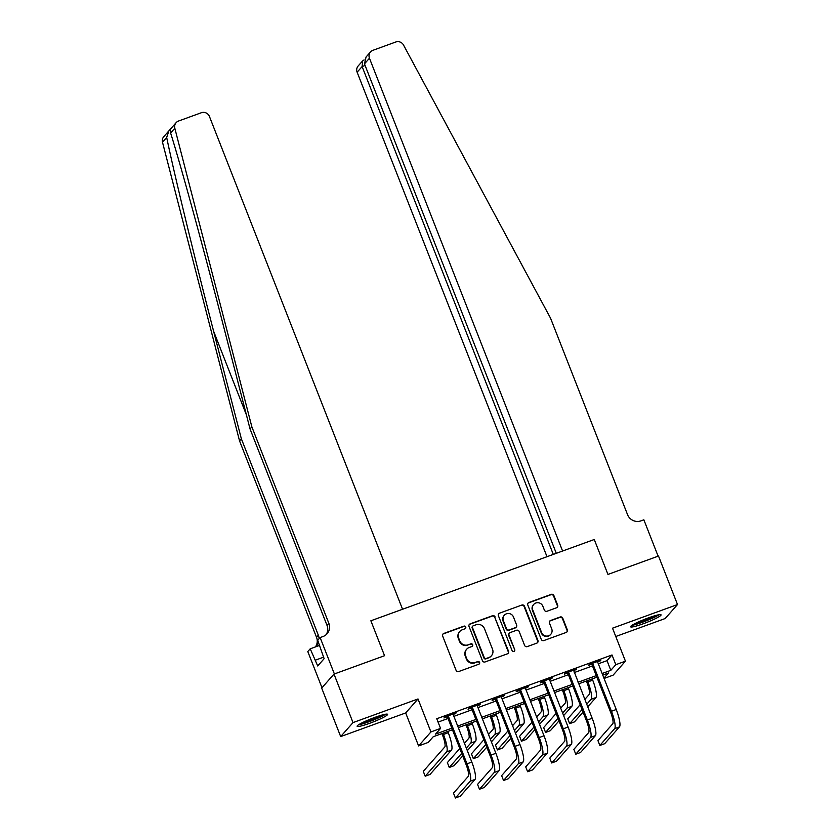 <?xml version="1.0" encoding="UTF-8"?>
<svg xmlns="http://www.w3.org/2000/svg" width="840" height="840" viewBox="0 0 840 840"><rect width="100%" height="100%" fill="white"/><g stroke="black" fill="none" stroke-linecap="round" stroke-linejoin="round"><path stroke-width="1.26" d="M465.728 626.997A1.439 1.397 41.4 0 0 463.88 626.147L443.793 633.454A2.058 1.995 41.4 0 0 442.649 636.048L456.078 670.32A2.058 1.995 41.4 0 0 458.724 671.538L478.8 664.23A1.439 1.397 41.4 0 0 479.608 662.413A1.439 1.397 41.4 0 0 477.761 661.563L475.156 662.508A6.583 6.394 41.4 0 1 466.725 658.623L465.602 655.756A6.583 6.394 41.4 0 1 469.266 647.462L471.86 646.517A1.439 1.397 41.4 0 0 472.668 644.711A1.439 1.397 41.4 0 0 470.82 643.86L468.216 644.805A6.583 6.394 41.4 0 1 459.784 640.909L458.661 638.053A6.583 6.394 41.4 0 1 462.326 629.759L464.919 628.813A1.439 1.397 41.4 0 0 465.728 626.997M465.297 628.603A1.439 1.397 41.4 0 0 463.544 626.525L443.457 633.832A2.058 1.995 41.4 0 0 442.838 634.19M479.178 664.03A1.439 1.397 41.4 0 0 477.425 661.941L475.156 662.508M472.238 646.317A1.439 1.397 41.4 0 0 470.484 644.238L468.216 644.805M648.428 617.873A16.359 1.838 158.6 0 0 630.609 626.787A16.359 1.838 158.6 0 0 643.24 623.763A16.359 1.838 158.6 0 0 661.059 614.849A16.359 1.838 158.6 0 0 648.428 617.873M374.966 717.36A16.359 1.838 158.6 0 0 357.137 726.275A16.359 1.838 158.6 0 0 369.768 723.25A16.359 1.838 158.6 0 0 387.597 714.336A16.359 1.838 158.6 0 0 374.966 717.36M556.521 607.782A2.058 1.995 41.4 0 0 557.666 605.188L553.896 595.571A2.058 1.995 41.4 0 0 551.26 594.352L528.948 602.469A2.058 1.995 41.4 0 0 527.803 605.062L541.244 639.345A2.058 1.995 41.4 0 0 543.879 640.553L566.181 632.447A2.058 1.995 41.4 0 0 567.325 629.853L562.779 618.23A2.058 1.995 41.4 0 0 560.144 617.012L550.599 620.487A2.058 1.995 41.4 0 0 549.454 623.081L551.712 628.845A5.502 5.345 41.4 0 1 550.778 634.326A5.502 5.345 41.4 0 1 541.59 632.52L532.749 609.956A5.502 5.345 41.4 0 1 533.673 604.475A5.502 5.345 41.4 0 1 542.861 606.27L544.341 610.04A2.058 1.995 41.4 0 0 546.976 611.258L556.521 607.782M598.332 663.8L607.016 660.639L612.014 654.969L615.815 664.671L625.443 661.175L613.116 675.15L604.075 678.447M556.29 553.319L364.476 63.871L366.062 57.005L370.514 51.965A6.29 6.111 41.4 0 1 372.95 50.305L395.766 42A6.29 6.111 41.4 0 1 403.505 45.024L550.557 318.203L627.543 514.647A10.49 10.175 41.4 0 0 640.973 520.853L643.86 519.803L658.119 556.175L607.95 574.424L658.508 556.038L677.513 604.538L612.518 628.183L625.443 661.175M334.005 674.09L353.01 722.6L340.683 736.586L321.678 688.075L334.005 674.09L384.552 655.704L370.87 620.781L594.269 539.5L607.95 574.424L594.269 539.5L562.59 551.029L369.453 58.223L364.476 63.871M340.683 736.586L405.678 712.94L418.005 698.953L353.01 722.6M418.005 698.953L430.931 731.934L440.559 728.427L435.561 734.097L451.826 728.186M612.014 654.969L436.758 718.736L440.559 728.427M495.106 616.959A2.058 1.995 41.4 0 0 492.471 615.741L470.159 623.857A2.058 1.995 41.4 0 0 469.014 626.451L482.454 660.734A2.058 1.995 41.4 0 0 485.09 661.941L507.392 653.835A2.058 1.995 41.4 0 0 508.536 651.242L494.771 617.337A2.058 1.995 41.4 0 0 492.135 616.119L469.833 624.236A2.058 1.995 41.4 0 0 469.214 624.603M499.558 613.158L521.861 605.052A2.058 1.995 41.4 0 1 524.496 606.26L537.936 640.542A2.058 1.995 41.4 0 1 536.792 643.135L527.247 646.611A2.058 1.995 41.4 0 1 524.611 645.393L519.162 631.491A2.058 1.995 41.4 0 0 516.527 630.273L510.195 632.573A2.058 1.995 41.4 0 0 509.05 635.166L514.721 649.646A1.439 1.397 41.4 0 1 514.479 651.074A1.439 1.397 41.4 0 1 512.075 650.601L498.414 615.751A2.058 1.995 41.4 0 1 499.558 613.158L521.861 605.052M615.773 636.5L665.186 618.524L677.513 604.538M438.081 722.106L448.024 718.484M453.894 716.352L472.101 709.726M477.971 707.595L496.178 700.97M502.036 698.827L520.244 692.212M526.113 690.071L544.32 683.456M550.19 681.314L568.397 674.688M574.255 672.557L592.462 665.931M447.951 715.88L448.403 716.363L447.562 717.308L466.158 764.757A10.49 2.226 70 0 1 468.3 776.349L453.495 793.149L455.395 798L460.205 796.247L475.01 779.447A15.729 3.339 -110 0 0 471.807 762.069L453.212 714.62L456.362 712.824L444.812 717.024L443.971 717.969L447.111 716.825M472.017 707.123L472.469 707.606L471.639 708.55L490.235 756A10.49 2.226 70 0 1 492.377 767.592L477.561 784.392L479.462 789.243L484.281 787.49L499.086 770.69A15.729 3.339 -110 0 0 495.884 753.302L477.288 705.852L480.438 704.057L468.878 708.267L468.048 709.212L471.188 708.068M496.094 698.365L496.545 698.849L495.716 699.794L514.311 747.243A10.49 2.226 70 0 1 516.442 758.835L501.638 775.635L503.538 780.486L508.347 778.732L523.163 761.933A15.729 3.339 -110 0 0 519.96 744.545L501.365 697.095L504.504 695.3L492.954 699.51L492.125 700.455L495.264 699.311M520.17 689.609L520.621 690.091L519.792 691.037L538.377 738.486A10.49 2.226 70 0 1 540.519 750.078L525.714 766.878L527.615 771.729L532.423 769.976L547.228 753.175A15.729 3.339 -110 0 0 544.026 735.788L525.431 688.338L528.581 686.543L517.031 690.753L516.191 691.698L519.33 690.553M544.236 680.851L544.698 681.335L543.858 682.279L562.453 729.729A10.49 2.226 70 0 1 564.596 741.321L549.78 758.121L551.68 762.972L556.5 761.219L571.305 744.419A15.729 3.339 -110 0 0 568.102 727.03L549.507 679.581L552.657 677.786L541.097 681.996L540.267 682.931L543.407 681.797M573.583 670.813L576.723 669.029L565.173 673.228L564.344 674.174L567.483 673.04M592.389 663.327L592.841 663.821L592.011 664.766L610.606 712.215A10.49 2.226 70 0 1 612.738 723.807L597.933 740.607L599.833 745.448L604.643 743.704L619.458 726.904A15.729 3.339 -110 0 0 616.245 709.517L597.65 662.067L600.8 660.272L589.25 664.472L588.409 665.417L591.549 664.272M452.445 729.76L433.23 736.743L428.232 742.413L418.604 745.92L430.931 731.934M405.678 712.94L418.604 745.92M602.133 673.501L610.817 670.341L615.815 664.671M457.695 726.054L475.902 719.428M481.772 717.287L499.979 710.672M505.838 708.529L524.044 701.915M529.914 699.773L548.121 693.147M553.99 691.016L572.198 684.39M578.057 682.259L596.264 675.633M603.95 678.132L608.486 672.987L602.752 675.077M596.883 677.208L578.676 683.833M572.807 685.965L554.6 692.591M548.74 694.722L530.534 701.348M524.664 703.479L506.457 710.105M500.588 712.236L482.381 718.861M476.522 721.004L458.315 727.619M607.016 660.639L610.817 670.341M455.532 713.759L455.312 713.202M479.598 705.001L479.378 704.445M503.675 696.245L503.454 695.688M527.751 687.488L527.531 686.931M551.817 678.731L551.597 678.174M575.894 669.974L575.673 669.417M599.97 661.216L599.75 660.65M459.774 631.491L459.438 631.869A6.583 6.394 41.4 0 0 458.325 638.432L458.661 638.053M467.891 645.183A6.583 6.394 41.4 0 1 459.449 641.288L458.325 638.432M466.715 649.204L466.379 649.582A6.583 6.394 41.4 0 0 465.266 656.135L465.602 655.756M474.831 662.886A6.583 6.394 41.4 0 1 466.389 659.001L465.266 656.135M508.011 653.468A2.058 1.995 41.4 0 0 508.211 651.62L494.771 617.337M473.288 625.769A1.439 1.397 41.4 0 0 472.49 627.585L484.281 657.668A1.439 1.397 41.4 0 0 486.129 658.518L488.87 657.521A6.583 6.394 41.4 0 0 492.524 649.236L484.47 628.667A6.583 6.394 41.4 0 0 476.028 624.771L473.288 625.769M472.731 626.147L472.395 626.525A1.439 1.397 41.4 0 0 472.154 627.963L472.49 627.585M491.421 655.788L491.085 656.166A6.583 6.394 41.4 0 1 488.534 657.899L485.793 658.896A1.439 1.397 41.4 0 1 483.945 658.046L472.154 627.963M537.411 642.768A2.058 1.995 41.4 0 0 537.6 640.92L524.17 606.638A2.058 1.995 41.4 0 0 521.535 605.43M509.397 633.119L509.061 633.497A2.058 1.995 41.4 0 0 508.715 635.544L514.721 649.646M514.29 651.252A1.439 1.397 41.4 0 0 514.385 650.024M513.503 617.064A5.502 5.345 41.4 0 0 504.315 615.258A5.502 5.345 41.4 0 0 503.391 620.739L506.51 628.698A2.058 1.995 41.4 0 0 509.145 629.916L515.476 627.606A2.058 1.995 41.4 0 0 516.621 625.013L513.503 617.064M504.315 615.258L503.99 615.636A5.502 5.345 41.4 0 0 503.055 621.117L503.391 620.739M516.274 627.06L515.938 627.438A2.058 1.995 41.4 0 1 515.141 627.984L508.809 630.294A2.058 1.995 41.4 0 1 506.173 629.076L503.055 621.117M499.223 613.536A2.058 1.995 41.4 0 0 498.603 613.904M533.673 604.475L533.347 604.852A5.502 5.345 41.4 0 0 532.413 610.333L532.749 609.956M550.778 634.326L550.452 634.704A5.502 5.345 41.4 0 1 541.264 632.898L532.413 610.333M566.8 632.079A2.058 1.995 41.4 0 0 567 630.231L562.443 618.607A2.058 1.995 41.4 0 0 559.808 617.389L550.263 620.865A2.058 1.995 41.4 0 0 549.644 621.232M557.141 607.415A2.058 1.995 41.4 0 0 557.329 605.567L553.56 595.949A2.058 1.995 41.4 0 0 550.925 594.731L528.623 602.847A2.058 1.995 41.4 0 0 528.003 603.215M441.913 733.582L442.628 735.409A10.49 2.226 70 0 1 444.759 746.991L423.286 771.351L425.187 776.202L446.659 751.842A15.729 3.339 -110 0 0 443.457 734.465L442.964 733.204M425.187 776.202L430.007 774.449L451.479 750.099A15.729 3.339 -110 0 0 448.276 732.711L447.783 731.451M455.395 798L470.201 781.2A15.729 3.339 -110 0 0 466.998 763.812L448.403 716.363M453.212 714.62L453.222 713.958M447.562 717.308L446.67 716.341M251.864 426.878L328.85 623.322A10.49 10.175 -138.6 0 1 323.022 636.521L320.124 637.571L334.383 673.953L384.552 655.704L370.87 620.781L402.549 609.252L209.422 116.445A6.29 6.111 41.4 0 0 201.359 112.728L178.542 121.023A6.29 6.111 41.4 0 0 174.815 128.226L251.864 426.878L250.037 428.946L222.264 321.321C202.797 245.595 180.212 163.244 170.604 132.993L170.195 129.57L168.809 131.05L166.688 137.434C173.513 170.835 194.019 255.559 213.591 331.159L241.353 438.784L318.339 635.229A10.49 10.175 -138.6 0 1 319.064 638.788M241.353 438.784L239.537 440.864L316.522 637.298A10.49 10.175 -138.6 0 1 315.599 646.643M326.099 634.725A10.49 10.175 -138.6 0 0 327.022 625.391L250.037 428.946M166.688 137.434L162.488 142.202L239.537 440.864M320.124 637.571L317.709 640.311L324.135 658.675L317.709 665.962L310.223 648.816L307.797 651.557L321.983 687.729M319.694 645.372L310.223 648.816M162.488 142.202A6.29 6.111 -138.6 0 1 163.779 136.668L176.106 122.692M318.507 642.348A10.49 10.175 -138.6 0 1 315.094 647.042M323.558 657.184L315.431 660.146M553.298 554.411L362.114 66.559L357.126 72.209A6.29 6.111 -138.6 0 1 358.187 65.94L362.639 60.9L362.114 66.559L365.106 65.468M546.998 556.7L357.126 72.209M370.514 51.965A6.29 6.111 41.4 0 0 369.453 58.223M364.077 59.913L362.639 60.9M465.99 724.825L466.704 726.642A10.49 2.226 70 0 1 468.836 738.234L464.436 743.232M467.334 750.655L475.556 741.332A15.729 3.339 -110 0 0 472.343 723.954L471.86 722.694M466.337 748.083L470.736 743.085A15.729 3.339 -110 0 0 467.534 725.707L467.04 724.448M459.795 748.503L447.363 762.594L449.264 767.445L461.695 753.354M449.264 767.445L454.083 765.692L462.693 755.916M490.056 716.069L490.77 717.885A10.49 2.226 70 0 1 492.912 729.477L488.502 734.475M491.411 741.899L499.622 732.575A15.729 3.339 -110 0 0 496.419 715.197L495.925 713.937M490.403 739.326L494.812 734.328A15.729 3.339 -110 0 0 491.61 716.94L491.117 715.691M483.861 739.746L471.44 753.837L473.34 758.688L485.762 744.587M473.34 758.688L478.149 756.935L486.769 747.159M514.133 707.312L514.846 709.128A10.49 2.226 70 0 1 516.978 720.72L512.579 725.718M515.487 733.142L523.698 723.818A15.729 3.339 -110 0 0 520.495 706.44L520.002 705.18M514.479 730.569L518.879 725.571A15.729 3.339 -110 0 0 515.676 708.183L515.183 706.933M507.938 730.978L495.506 745.08L497.417 749.931L509.838 735.829M497.417 749.931L502.226 748.178L510.846 738.402M479.462 789.243L494.277 772.443A15.729 3.339 -110 0 0 491.064 755.055L472.469 707.606M477.288 705.852L477.298 705.201M471.639 708.55L470.747 707.585M503.538 780.486L518.343 763.686A15.729 3.339 -110 0 0 515.141 746.298L496.545 698.849M501.365 697.095L501.365 696.444M495.716 699.794L494.812 698.827M527.615 771.729L542.42 754.929A15.729 3.339 -110 0 0 539.217 737.541L520.621 690.091M525.431 688.338L525.441 687.687M519.792 691.037L518.889 690.071M538.209 698.554L538.923 700.371A10.49 2.226 70 0 1 541.054 711.963L536.655 716.961M539.553 724.385L547.775 715.061A15.729 3.339 -110 0 0 544.572 697.673L544.078 696.423M538.555 721.812L542.955 716.814A15.729 3.339 -110 0 0 539.752 699.426L539.259 698.177M532.014 722.222L519.582 736.323L521.482 741.174L533.914 727.073M521.482 741.174L526.302 739.421L534.912 729.645M551.68 762.972L566.496 746.172A15.729 3.339 -110 0 0 563.283 728.784L544.698 681.335M549.507 679.581L549.518 678.93M543.858 682.279L542.966 681.314M384.248 714.483A14.154 1.596 -21.4 0 1 363.31 723.324A14.154 1.596 -21.4 0 1 359.688 724.101M358.533 724.815A16.254 1.827 158.6 0 0 362.061 724.006A16.254 1.827 158.6 0 0 385.57 714.221M363.972 721.907A13.104 1.47 158.6 0 0 379.606 715.775M657.71 614.996A14.154 1.596 -21.4 0 1 649.782 619.111A14.154 1.596 -21.4 0 1 633.161 624.614M637.434 622.409A13.104 1.47 158.6 0 0 649.058 618.146A13.104 1.47 158.6 0 0 653.079 616.287M632.005 625.327A16.254 1.827 158.6 0 0 650.454 619.08A16.254 1.827 158.6 0 0 659.043 614.733M562.275 689.798L562.989 691.614A10.49 2.226 70 0 1 565.131 703.206L560.721 708.204M563.63 715.617L571.841 706.303A15.729 3.339 -110 0 0 568.638 688.916L568.145 687.666M562.622 713.055L567.032 708.057A15.729 3.339 -110 0 0 563.829 690.669L563.336 689.42M556.08 713.465L543.659 727.566L545.559 732.417L557.981 718.316M545.559 732.417L550.368 730.663L558.989 720.888M568.312 672.095L568.764 672.577L567.934 673.523L586.53 720.972A10.49 2.226 70 0 1 588.662 732.564L573.856 749.364L575.757 754.215L590.562 737.415A15.729 3.339 -110 0 0 587.36 720.027L568.764 672.577M575.757 754.215L580.566 752.462L595.381 735.662A15.729 3.339 -110 0 0 592.179 718.274L573.583 670.173M567.934 673.523L567.032 672.557M586.351 681.041L587.066 682.857A10.49 2.226 70 0 1 589.197 694.449L584.798 699.447M587.706 706.86L595.917 697.547A15.729 3.339 -110 0 0 592.715 680.159L592.221 678.909M586.698 704.298L591.098 699.3A15.729 3.339 -110 0 0 587.895 681.912L587.401 680.652M580.157 704.707L567.735 718.809L569.635 723.65L582.057 709.558M569.635 723.65L574.445 721.907L583.065 712.131M599.833 745.448L614.639 728.658A15.729 3.339 -110 0 0 611.436 711.27L592.841 663.821M597.65 662.067L597.66 661.416M592.011 664.766L591.108 663.8M443.457 734.465L448.276 732.711M446.659 751.842L451.479 750.099M466.998 763.812L471.807 762.069M470.201 781.2L475.01 779.447M213.591 331.159L246.424 414.939M318.339 635.229L316.522 637.298M327.022 625.391L328.85 623.322M174.815 128.226L170.604 132.993M467.534 725.707L472.343 723.954M470.736 743.085L475.556 741.332M491.61 716.94L496.419 715.197M494.812 734.328L499.622 732.575M515.676 708.183L520.495 706.44M518.879 725.571L523.698 723.818M491.064 755.055L495.884 753.302M494.277 772.443L499.086 770.69M515.141 746.298L519.96 744.545M518.343 763.686L523.163 761.933M539.217 737.541L544.026 735.788M542.42 754.929L547.228 753.175M539.752 699.426L544.572 697.673M542.955 716.814L547.775 715.061M563.283 728.784L568.102 727.03M566.496 746.172L571.305 744.419M563.829 690.669L568.638 688.916M567.032 708.057L571.841 706.303M587.36 720.027L592.179 718.274M590.562 737.415L595.381 735.662M587.895 681.912L592.715 680.159M591.098 699.3L595.917 697.547M611.436 711.27L616.245 709.517M614.639 728.658L619.458 726.904"/></g></svg>
